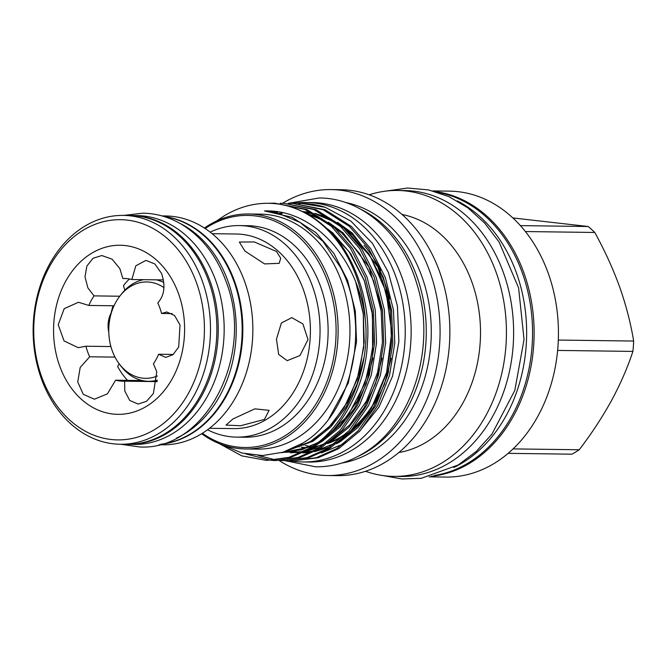 <?xml version="1.0" encoding="UTF-8"?>
<svg xmlns="http://www.w3.org/2000/svg" width="667" height="667" viewBox="0 0 667 667"><rect width="100%" height="100%" fill="white"/><g stroke="black" fill="none" stroke-linecap="round" stroke-linejoin="round"><path stroke-width="1" d="M164.199 216.558A114.432 88.694 90.8 0 1 241.104 311.797A114.432 88.694 90.8 0 1 190.562 433.858A114.432 88.694 90.8 0 1 161.206 444.164M179.431 223.103A114.432 88.694 90.8 0 1 236.201 325.738A114.432 88.694 90.8 0 1 184.642 433.775A114.432 88.694 90.8 0 1 176.605 438.019M130.373 215.499A114.432 88.694 90.8 0 1 131.057 215.508L136.977 215.583A114.432 88.694 90.8 0 1 222.278 305.694A114.432 88.694 90.8 0 1 172.578 433.617A114.432 88.694 90.8 0 1 133.975 444.43L128.047 444.347A114.432 88.694 90.8 0 1 127.372 444.339M131.057 215.508A114.432 88.694 90.8 0 1 216.358 305.619A114.432 88.694 90.8 0 1 166.658 433.542A114.432 88.694 90.8 0 1 128.047 444.347M453.735 467.525A142.73 110.622 -89.2 0 0 462.281 462.923A142.73 110.622 -89.2 0 0 526.613 329.181A142.73 110.622 -89.2 0 0 457.245 200.892M434.467 475.463A142.73 110.622 -89.2 0 0 468.209 462.998A142.73 110.622 -89.2 0 0 531.449 312.606A142.73 110.622 -89.2 0 0 438.186 192.455M157.354 376.005A48.191 37.352 90.8 0 1 119.218 363.815A48.191 37.352 90.8 0 1 120.11 295.773L121.727 293.738A51.109 39.611 90.8 0 1 132.733 283.909A51.109 39.611 90.8 0 1 143.613 279.665M156.32 279.832A51.109 39.611 90.8 0 1 163.824 282.508M120.11 295.773A48.191 37.352 90.8 0 1 130.49 286.51A48.191 37.352 90.8 0 1 163.949 287.644M124.971 290.07A22.703 17.6 -89.2 0 1 124.295 288.386A22.703 17.6 -89.2 0 1 123.478 285.643A63.974 49.591 90.8 0 1 129.423 278.973M244.914 251.05L264.566 263.915L279.181 263.34L280.732 258.246L276.463 251.467L254.302 241.946L239.345 242.046L244.914 251.05M209.555 428.297L233.708 428.614A97.315 75.429 -89.2 0 0 303.502 290.02A97.315 75.429 -89.2 0 0 236.26 234.009L212.106 233.692M196.607 283.066A110.105 85.343 -89.2 0 0 83.383 230.09A110.105 85.343 -89.2 0 0 41.554 376.513A110.105 85.343 -89.2 0 0 154.777 429.49A110.105 85.343 -89.2 0 0 196.607 283.066M202.384 281.266A114.432 88.694 -89.2 0 0 123.32 215.399A114.432 88.694 -89.2 0 0 41.246 378.389A114.432 88.694 -89.2 0 0 120.31 444.247A114.432 88.694 -89.2 0 0 202.384 281.266M120.31 444.247L126.688 444.33A114.432 88.694 -89.2 0 0 208.763 281.349A114.432 88.694 -89.2 0 0 129.69 215.483L123.32 215.399M158.971 444.756L162.665 444.806A114.432 88.694 -89.2 0 0 244.739 281.824A114.432 88.694 -89.2 0 0 165.674 215.958L161.981 215.908M160.68 444.305A114.432 88.694 -89.2 0 0 234.717 281.691A114.432 88.694 -89.2 0 0 163.673 216.4M207.562 429.798A105.786 81.991 -89.2 0 0 236.685 437.127A105.786 81.991 -89.2 0 0 312.556 286.46A105.786 81.991 -89.2 0 0 239.461 225.579A105.786 81.991 -89.2 0 0 210.163 232.141M236.685 437.127L244.756 437.235A105.786 81.991 -89.2 0 0 320.619 286.568A105.786 81.991 -89.2 0 0 247.532 225.688L239.461 225.579M89.686 356.787L80.198 367.459L77.739 381.949L83.25 394.305L94.38 399.216L107.412 393.847L115.591 380.19A51.359 39.812 -89.2 0 0 123.053 381.207A51.359 39.812 -89.2 0 0 124.596 381.19L124.812 391.029L129.698 400.433L138.152 404.069L146.523 401.309L153.385 393.538L156.787 371.761L153.41 363.815A51.359 39.812 -89.2 0 0 158.629 354.252L165.775 357.387L172.986 354.702L178.681 347.032L180.015 325.021L174.579 315.533L166.808 311.981L161.547 313.473A51.359 39.812 -89.2 0 0 159.888 308.054A51.359 39.812 -89.2 0 0 157.762 302.918C164.399 295.656 165.658 285.835 161.556 273.453L154.877 263.99L145.956 260.388L135.801 265.808L131.866 279.506A51.359 39.812 -89.2 0 0 124.404 278.498A51.359 39.812 -89.2 0 0 122.861 278.514L119.86 268.634L112.089 259.188L101.826 255.536L93.013 258.287L86.868 266.066L85.001 276.863L87.886 287.902L94.047 295.881A51.359 39.812 -89.2 0 0 88.828 305.444L78.464 302.276L64.199 308.671L58.221 324.746L64.057 340.937L78.306 347.69L85.91 346.223A51.359 39.812 -89.2 0 0 87.569 351.642A51.359 39.812 -89.2 0 0 89.686 356.787L115.016 357.12M178.606 293.914A84.542 65.524 90.8 0 1 146.49 406.336A84.542 65.524 90.8 0 1 59.555 365.666A84.542 65.524 90.8 0 1 91.671 253.243A84.542 65.524 90.8 0 1 178.606 293.914M347.265 231.007A115.408 89.453 90.8 0 1 354.36 236.618M379.857 270.902A115.408 89.453 90.8 0 1 389.595 299.008M378.489 394.981A115.408 89.453 90.8 0 1 353.977 427.272M346.982 432.875A115.408 89.453 90.8 0 1 341.171 436.71A115.408 89.453 90.8 0 1 329.465 442.521M345.264 229.048A115.408 89.453 90.8 0 1 347.657 230.657M364.065 245.423A115.408 89.453 90.8 0 1 380.624 270.61M388.594 371.419A115.408 89.453 90.8 0 1 386.71 377.497M369.043 411.789A115.408 89.453 90.8 0 1 351.434 430.19M344.964 434.901A115.408 89.453 90.8 0 1 342.079 436.727A115.408 89.453 90.8 0 1 327.589 443.572M302.118 203.518A128.673 99.733 90.8 0 1 302.284 203.518A128.673 99.733 90.8 0 1 325.188 207.27L350.817 221.069L372.453 243.355L388.419 272.486L397.449 306.145L398.866 341.679L392.521 376.296L378.889 407.22L359.063 431.916M321.361 452.96L342.513 444.289L346.09 442.079M266.675 460.413L290.854 457.395L311.364 448.274C341.837 431.032 365.774 385.976 367.442 342.713C371.077 299.666 352.626 249.925 324.212 226.188C311.814 215.049 297.599 207.829 281.574 204.511A128.673 99.733 90.8 0 1 365.283 319.285C370.827 369.693 345.981 427.614 309.438 448.249L288.928 457.37L266.675 460.413L241.804 455.869L219.168 443.563M268.901 203.285L274.612 203.152L304.894 209.471L331.391 226.28L350.575 248.483L365.149 277.23L373.328 309.83L374.629 342.805L369.385 375.062L357.495 405.444L339.862 430.64L318.543 448.366L298.032 457.487L275.788 460.53L272.194 460.397M275.788 460.53L299.958 457.512L320.468 448.391L341.787 430.665L359.421 405.469L371.311 375.087L376.555 342.83L375.263 309.855L367.075 277.255L352.501 248.508L333.325 226.305L306.82 209.496L274.612 203.152M280.132 203.31L283.717 203.277L313.999 209.588L340.503 226.405L359.68 248.599L374.254 277.347L382.441 309.947L383.733 342.93L378.489 375.188L366.6 405.569L348.966 430.757L327.655 448.482L307.145 457.612L284.892 460.647L281.307 460.513M284.892 460.647L309.071 457.637L329.581 448.507L350.9 430.782L368.526 405.594L380.423 375.213L385.659 342.955L384.367 309.972L376.18 277.372L361.606 248.624L342.429 226.43L315.925 209.613L283.717 203.277M289.236 203.427L292.83 203.393L323.103 209.713L349.608 226.522L368.793 248.724L383.367 277.472L391.546 310.063L392.846 343.046L387.602 375.304L375.713 405.686L358.079 430.874L336.76 448.608L316.25 457.729L293.997 460.772L290.412 460.639M293.997 460.772L318.176 457.754L338.686 448.633L360.005 430.899L377.639 405.711L389.528 375.329L394.772 343.071L393.48 310.088L385.293 277.497L370.719 248.749L351.534 226.547L325.037 209.738L292.83 203.393M271.236 460.33L245.739 453.927M280.34 460.447L276.755 460.097M275.788 459.972L258.396 455.503M204.385 228.047A117.5 91.071 90.8 0 1 208.963 225.087A117.5 91.071 90.8 0 1 248.599 213.982L260.438 214.14A117.5 91.071 90.8 0 1 348.024 306.67A117.5 91.071 90.8 0 1 296.99 438.011A117.5 91.071 90.8 0 1 257.354 449.116L245.506 448.958A117.5 91.071 90.8 0 1 201.684 433.742M365.283 319.285C358.162 258.796 313.849 208.979 264.516 210.947L280.098 214.04L300.108 222.47L322.936 241.346L340.745 267.767C371.936 326.413 352.001 414.515 302.476 443.263L282.983 452.234L262.49 455.544L241.913 453.01L222.344 444.772M216.558 221.027L223.97 215.991C242.254 204.927 261.456 201.1 281.574 204.511M248.599 213.982A117.5 91.071 90.8 0 1 336.176 306.512A117.5 91.071 90.8 0 1 285.142 437.86A117.5 91.071 90.8 0 1 245.506 448.958M202.443 433.275A116.058 89.953 -89.2 0 0 283.767 436.543A116.058 89.953 -89.2 0 0 327.856 282.208A116.058 89.953 -89.2 0 0 208.521 226.38A116.058 89.953 -89.2 0 0 205.128 228.531M293.397 203.402A129.748 100.567 90.8 0 1 306.37 202.493L312.289 202.568A129.748 100.567 90.8 0 1 409.004 304.744A129.748 100.567 90.8 0 1 352.651 449.791A129.748 100.567 90.8 0 1 308.879 462.048L302.96 461.964A129.748 100.567 90.8 0 1 289.695 460.655M306.37 202.493A129.748 100.567 90.8 0 1 403.085 304.669A129.748 100.567 90.8 0 1 346.732 449.708A129.748 100.567 90.8 0 1 302.96 461.964M435.109 191.529A142.98 110.822 90.8 0 1 532.666 309.721A142.98 110.822 90.8 0 1 469.651 463.248A142.98 110.822 90.8 0 1 431.366 476.305M432.866 190.92L449.5 191.146A142.98 110.822 90.8 0 1 556.078 303.735A142.98 110.822 90.8 0 1 493.972 463.565A142.98 110.822 90.8 0 1 445.739 477.072L429.114 476.855M557.637 350.417L632.908 351.409C627.58 367.584 620.435 384 611.456 400.659C602.218 417.367 591.471 433.733 579.231 449.766A129.031 100.008 90.8 0 1 575.596 452.068A129.031 100.008 90.8 0 1 571.902 454.185L508.146 453.343M369.143 194.822A142.98 110.822 90.8 0 1 397.49 190.462A142.98 110.822 90.8 0 1 504.069 303.051A142.98 110.822 90.8 0 1 441.963 462.881A142.98 110.822 90.8 0 1 393.73 476.388A142.98 110.822 90.8 0 1 365.516 471.286M397.49 190.462L404.686 190.554A142.98 110.822 90.8 0 1 511.264 303.151A142.98 110.822 90.8 0 1 449.158 462.981A142.98 110.822 90.8 0 1 400.925 476.488L393.73 476.388M401.993 214.457A120.235 93.197 90.8 0 1 479.648 316.125A120.235 93.197 90.8 0 1 426.305 442.179A120.235 93.197 90.8 0 1 398.866 452.518M282.616 203.268A142.98 110.822 90.8 0 1 282.9 203.093A142.98 110.822 90.8 0 1 331.132 189.586L340.929 189.711A142.98 110.822 90.8 0 1 447.507 302.309A142.98 110.822 90.8 0 1 385.401 462.139A142.98 110.822 90.8 0 1 337.168 475.646L327.38 475.521A142.98 110.822 90.8 0 1 279.223 460.563M331.132 189.586A142.98 110.822 90.8 0 1 437.71 302.184A142.98 110.822 90.8 0 1 375.613 462.014A142.98 110.822 90.8 0 1 327.38 475.521M360.947 209.363A131.624 102.018 90.8 0 1 426.221 327.414A131.624 102.018 90.8 0 1 366.917 451.667A131.624 102.018 90.8 0 1 357.704 456.536M345.298 202.435A131.624 102.018 90.8 0 1 430.332 313.715A131.624 102.018 90.8 0 1 371.928 451.734A131.624 102.018 90.8 0 1 341.871 463.048M119.76 296.223L94.047 295.881M163.448 279.923L131.866 279.506M172.153 313.615L161.547 313.473M308.012 339.578L302.901 323.929L291.779 317.642L281.374 323.003L276.463 339.161L278.656 354.419L287.185 360.664L299.942 355.569L308.012 339.578M264.449 419.401L269.093 410.33L254.861 408.854L232.9 418.984L226.03 425.096L240.579 425.746L264.449 419.401M111.089 313.031A22.703 17.6 -89.2 0 0 108.779 332.099M110.905 346.557L85.91 346.223M114.015 305.778L88.828 305.444M126.605 379.315A22.703 17.6 -89.2 0 0 126.697 380.34M142.288 380.549L115.591 380.19M119.093 363.657A22.703 17.6 -89.2 0 0 117.692 366.55A63.974 49.591 90.8 0 0 127.589 380.348M157.195 381.616L124.596 381.19M173.295 354.444L158.629 354.252M125.938 278.556L122.861 278.514M154.135 381.366A51.359 39.812 -89.2 0 0 156.528 381.607M305.653 447.574A115.408 89.453 90.8 0 1 301.292 447.165M299.416 446.898A115.408 89.453 90.8 0 1 296.907 446.465M309.813 446.498A115.408 89.453 90.8 0 1 305.261 445.423M303.81 445.014A115.408 89.453 90.8 0 1 301.042 444.139M579.231 449.766L513.09 448.899M525.379 231.549L594.772 232.466C604.56 250.192 612.84 268.309 619.601 286.827C626.055 305.152 630.732 323.22 633.65 341.045L558.321 340.053M512.823 217.926L588.194 226.513L520.377 225.621M588.194 226.513A129.031 100.008 90.8 0 1 594.772 232.466M632.908 351.409A129.031 100.008 -89.2 0 0 633.65 341.045M321.894 445.314A115.408 89.453 90.8 0 1 313.382 447.007M310.972 447.282A115.408 89.453 90.8 0 1 310.222 447.357M307.095 447.565A115.408 89.453 90.8 0 1 303.143 447.624L302.234 447.615A115.408 89.453 90.8 0 0 307.287 447.499M298.349 203.543L301.934 203.51L325.188 207.27M323.253 444.672A115.408 89.453 90.8 0 1 313.657 446.823M311.181 447.148A115.408 89.453 90.8 0 1 310.547 447.224M110.697 346.548A63.974 49.591 90.8 0 1 110.147 343.463M110.505 315.891A63.974 49.591 90.8 0 1 113.082 305.769M157.337 380.157A51.109 39.611 90.8 0 1 148.633 381.291A51.109 39.611 90.8 0 1 120.777 365.891L119.218 363.815M286.685 451.442L288.469 451.792M299.625 452.943L300.667 452.96M302.668 452.943L311.614 452.193M314.599 451.692L330.248 446.84M336.66 443.713L340.428 441.537L357.954 427.489L373.086 407.996L384.45 384.275L391.204 358.254M391.812 312.039L377.964 267.008L352.301 233.083L337.51 222.319M330.907 218.851L314.749 213.257M311.664 212.623L302.426 211.497M283.167 212.831L280.707 213.365M290.512 452.818L302.501 452.076M305.486 451.567L321.135 446.723M327.555 443.597L331.324 441.421L348.849 427.372L363.982 407.87L375.338 384.15L382.091 358.137M382.708 311.923L368.859 266.883L343.197 232.958L328.397 222.194M321.802 218.734L305.644 213.14M277.797 212.064L276.163 212.323M321.102 224.037L332.666 232.825L350.692 253.66L364.399 280.64L372.103 311.239L373.337 342.196L368.442 372.478L357.304 400.992L340.779 424.637L320.794 441.279L301.901 449.741L281.407 452.701L312.031 446.598M318.442 443.472L322.211 441.296L339.736 427.247L354.877 407.754L366.233 384.034L372.986 358.021M284.217 451.851L313.106 441.179L330.632 427.13L345.764 407.637L357.12 383.917L363.882 357.896M328.931 418.593L348.299 383L356.545 341.979L355.303 311.022L347.599 280.423L333.892 253.443L315.866 232.6L291.896 217.217L264.516 210.947M285.409 451.451L300.709 452.935M302.818 452.876L312.356 451.826M315.616 451.159L339.011 441.521L358.996 424.879L375.521 401.234L386.66 372.711L391.554 342.438L390.32 311.481L382.608 280.882L368.909 253.902L350.884 233.066L334.434 221.361L315.85 213.865M312.481 213.056L302.618 211.589M279.998 213.182L278.322 213.582M282.608 452.351L303.252 451.701M306.503 451.042L329.898 441.396L349.883 424.754L366.416 401.109L377.547 372.595L382.449 342.313L381.207 311.364L373.503 280.765L359.796 253.785L341.771 232.941L325.329 221.244L306.745 213.74M275.454 212.189L273.42 212.54M285.743 451.334L311.681 441.162L331.666 424.52L348.199 400.875L359.33 372.353L364.232 342.079L363.323 313.615L356.945 285.226M123.82 215.408L142.93 213.173C157.17 213.432 170.594 217.484 183.192 225.329C202.676 237.902 216.933 256.553 225.963 281.291C254.919 353.919 206.728 450.767 139.862 446.99L120.81 444.255M288.127 203.368L319.185 197.974C362.231 197.941 402.168 233.742 416.642 283.2C437.01 346.04 412.648 425.146 362.815 453.66C347.941 462.573 332.224 466.958 315.649 466.817L284.851 460.647M382.816 475.546L401.918 478.973L421.244 478.306L458.204 464.982L476.213 451.467L491.946 434.134L514.791 390.462L524.045 339.561L518.609 287.911L499.124 242.054L484.767 223.17L467.867 207.854L448.941 196.632L428.589 189.928L407.537 188.027L386.552 191.012M286.843 450.942L302.076 452.284M304.219 452.201L313.932 451.009M317.242 450.275L335.201 443.338M342.888 438.653L358.379 425.254L371.477 408.021L386.635 372.411L391.746 332.141L386.093 291.871L370.268 256.261L343.939 227.797M336.043 222.653L317.534 214.816M314.107 213.94L304.069 212.314M281.732 213.64L280.04 214.024M277.647 212.631L275.571 212.956M283.575 452.051L300.584 449.641L316.983 443.096M324.671 438.411L348.224 415.258L364.907 383.45L372.611 349.766L372.444 314.557L364.349 280.849L349.024 251.526L325.721 227.555M274.037 211.931L271.211 212.181M288.886 450.158L310.43 441.546L328.839 427.197L344.189 407.604L357.195 379.223L363.748 347.207L363.29 314.032L355.786 282.199M272.486 211.689L267.317 211.689M303.568 224.604L300.108 222.47M148.633 381.291L157.22 381.399"/></g></svg>
